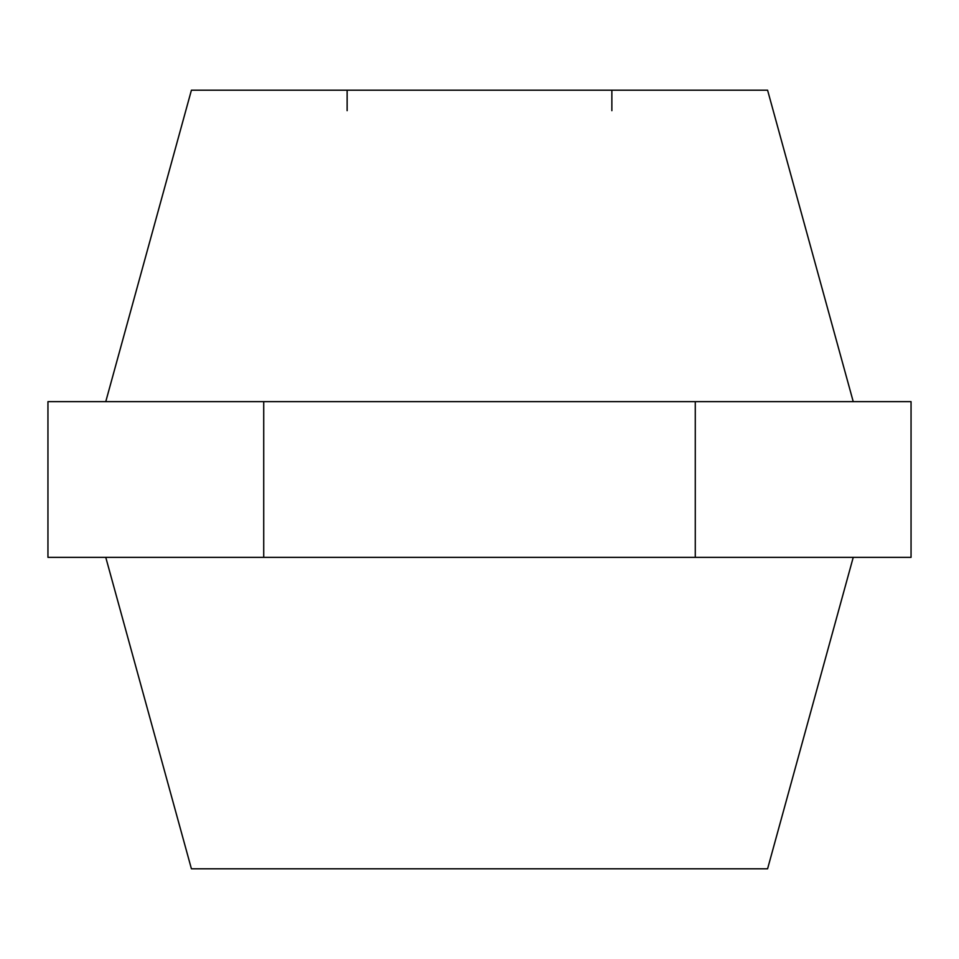 <?xml version="1.0" encoding="UTF-8"?>
<svg xmlns="http://www.w3.org/2000/svg" width="959" height="959" viewBox="0 0 959 959"><rect width="100%" height="100%" fill="white"/><g stroke="black" fill="none" stroke-linecap="round" stroke-linejoin="round"><path stroke-width="1.44" d="M105.766 401.641L191.416 90.194L767.584 90.194L853.234 401.641M105.766 557.359L191.416 868.806L767.584 868.806L853.234 557.359M263.725 401.641L911.05 401.641L911.05 557.359L47.95 557.359L47.95 401.641L263.725 401.641L263.725 557.359M695.275 401.641L695.275 557.359M611.866 90.194L611.866 110.669M347.134 110.669L347.134 90.194"/></g></svg>
